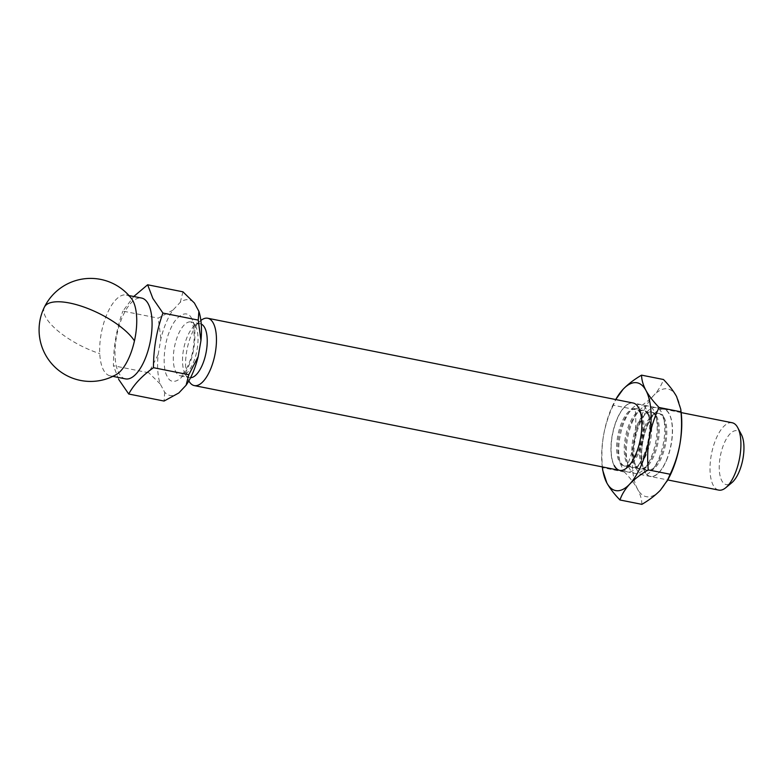 <?xml version="1.0" encoding="UTF-8"?>
<svg xmlns="http://www.w3.org/2000/svg" width="783" height="783" viewBox="0 0 783 783"><rect width="100%" height="100%" fill="white"/><g stroke="black" fill="none" stroke-linecap="round" stroke-linejoin="round"><path stroke-width="0.59" stroke-dasharray="3.92 2.94" d="M188.84 380.9A34.344 14.192 101.3 0 1 188.801 380.822A34.344 14.192 101.3 0 1 188.713 380.675A34.344 14.192 101.3 0 1 187.098 349.14A34.344 14.192 101.3 0 1 200.673 320.648A34.344 14.192 101.3 0 1 200.879 320.482M732.174 422.751A34.344 14.192 -78.7 0 0 715.995 438.93A34.344 14.192 -78.7 0 0 713.254 485.343A34.344 14.192 -78.7 0 0 718.755 490.109M741.432 434.653A27.474 11.354 -78.7 0 0 724.021 443.658A27.474 11.354 -78.7 0 0 719.949 475.232A27.474 11.354 -78.7 0 0 731.86 482.671M190.553 377.729A27.474 11.354 101.3 0 1 189.506 377.641A27.474 11.354 101.3 0 1 185.111 373.824A27.474 11.354 101.3 0 1 185.042 373.697A27.474 11.354 101.3 0 1 183.741 348.474A27.474 11.354 101.3 0 1 194.615 325.679A27.474 11.354 101.3 0 1 200.242 323.751A27.474 11.354 101.3 0 1 201.241 324.064M191.757 318.73C187.489 308.805 175.832 314.942 170.077 330.142C163.578 343.943 162.101 368.91 167.327 376.545C171.594 386.469 183.251 380.332 189.006 365.132C195.505 351.332 196.983 326.364 191.757 318.73M125.486 378.884A41.205 17.03 101.3 0 1 118.879 373.158A41.205 17.03 101.3 0 1 119.124 325.973A41.205 17.03 101.3 0 1 141.596 298.059M116.315 374.548A41.205 17.03 101.3 0 1 110.149 375.83A41.205 17.03 101.3 0 1 103.552 370.105A41.205 17.03 101.3 0 1 99.754 353.632A41.205 17.03 101.3 0 1 107.584 312.73A41.205 17.03 101.3 0 1 126.259 294.995A41.205 17.03 101.3 0 1 131.456 298.548M178.827 392.958A48.761 20.152 101.3 0 1 164.694 392.263L160.202 383.954A48.761 20.152 101.3 0 1 158.137 354.679L160.906 338.638A48.761 20.152 101.3 0 1 172.984 310.058L180.256 302.316A48.761 20.152 101.3 0 1 194.39 303.011M172.984 310.058L158.215 318.152L122.892 311.105L133.766 296.493M182.958 291.824L180.256 302.316M160.906 338.638L158.215 318.152M158.137 354.679L148.77 372.767L113.437 365.73C113.398 346.889 116.55 328.684 122.892 311.105M160.202 383.954L148.77 372.767M164.694 392.263L164.068 401.053M118.673 379.393L113.437 365.73M667.919 479.617A54.947 22.697 101.3 0 1 660.412 490.178A54.947 22.697 101.3 0 1 637.528 489.052A54.947 22.697 101.3 0 1 634.181 441.681A54.947 22.697 101.3 0 1 641.923 414.804A54.947 22.697 101.3 0 1 653.717 395.425A54.947 22.697 101.3 0 1 676.6 396.55A54.947 22.697 101.3 0 1 681.2 412.964M641.884 504.35C641.835 499.642 640.386 494.543 637.528 489.052C634.426 483.522 630.051 477.845 624.403 472.022C628.964 462.401 632.224 452.29 634.181 441.681C635.904 431.032 636.246 420.334 635.199 409.597C642.608 405.251 648.784 400.534 653.717 395.425C658.425 390.277 661.674 384.972 663.475 379.51M666.529 460.296A34.344 14.192 -78.7 0 0 670.923 417.985A34.344 14.192 -78.7 0 0 653.159 415.352A34.344 14.192 -78.7 0 0 647.6 425.306A34.344 14.192 -78.7 0 0 642.931 466.658A34.344 14.192 -78.7 0 0 666.529 460.296M647.561 425.355A34.217 14.133 101.3 0 1 653.1 415.44A34.217 14.133 101.3 0 1 671.06 419.013A34.217 14.133 101.3 0 1 666.411 460.218A34.217 14.133 101.3 0 1 660.881 470.133A34.217 14.133 101.3 0 1 642.912 466.551A34.217 14.133 101.3 0 1 647.561 425.355M647.443 425.277A34.344 14.192 101.3 0 1 653.002 415.323A34.344 14.192 101.3 0 1 671.041 418.915A34.344 14.192 101.3 0 1 666.372 460.267A34.344 14.192 101.3 0 1 660.813 470.221A34.344 14.192 101.3 0 1 642.784 466.629A34.344 14.192 101.3 0 1 647.443 425.277M664.072 417.554A29.186 12.058 101.3 0 1 661.733 456.998A29.186 12.058 101.3 0 1 647.981 470.759A29.186 12.058 101.3 0 1 643.303 466.697A29.186 12.058 101.3 0 1 641.678 462.401A29.186 12.058 101.3 0 1 645.642 427.254A29.186 12.058 101.3 0 1 650.37 418.797A29.186 12.058 101.3 0 1 659.394 413.502A29.186 12.058 101.3 0 1 664.072 417.554M644.497 427.029A29.186 12.058 101.3 0 1 658.249 413.277A29.186 12.058 101.3 0 1 662.917 417.329A29.186 12.058 101.3 0 1 664.552 421.626A29.186 12.058 101.3 0 1 660.588 456.773A29.186 12.058 101.3 0 1 655.86 465.229A29.186 12.058 101.3 0 1 646.836 470.524A29.186 12.058 101.3 0 1 642.158 466.472A29.186 12.058 101.3 0 1 644.497 427.029M619.764 470.387A34.344 14.192 -78.7 0 0 619.842 470.397A34.344 14.192 -78.7 0 0 630.452 464.172A34.344 14.192 -78.7 0 0 636.011 454.218A34.344 14.192 -78.7 0 0 640.68 412.866A34.344 14.192 -78.7 0 0 638.762 407.816A34.344 14.192 -78.7 0 0 633.261 403.039A34.344 14.192 -78.7 0 0 617.092 419.218A34.344 14.192 -78.7 0 0 614.342 465.631M681.161 412.582L633.104 403.01A34.344 14.192 -78.7 0 0 614.391 426.275A34.344 14.192 -78.7 0 0 614.185 465.601M639.858 423.76A34.344 14.192 101.3 0 1 645.417 413.806A34.344 14.192 101.3 0 1 663.446 417.408A34.344 14.192 101.3 0 1 658.777 458.76A34.344 14.192 101.3 0 1 653.228 468.704A34.344 14.192 101.3 0 1 635.189 465.112A34.344 14.192 101.3 0 1 639.858 423.76M640.151 412.788A29.186 12.058 -78.7 0 0 635.473 408.736A29.186 12.058 -78.7 0 0 621.731 422.487A29.186 12.058 -78.7 0 0 619.392 461.931A29.186 12.058 -78.7 0 0 624.071 465.993A29.186 12.058 -78.7 0 0 633.095 460.698A29.186 12.058 -78.7 0 0 637.812 452.231A29.186 12.058 -78.7 0 0 641.776 417.085A29.186 12.058 -78.7 0 0 640.151 412.788M656.477 416.047A29.186 12.058 101.3 0 1 654.138 455.491A29.186 12.058 101.3 0 1 640.396 469.242A29.186 12.058 101.3 0 1 635.718 465.19A29.186 12.058 101.3 0 1 634.093 460.893A29.186 12.058 101.3 0 1 638.057 425.746A29.186 12.058 101.3 0 1 642.774 417.28A29.186 12.058 101.3 0 1 651.799 411.985A29.186 12.058 101.3 0 1 656.477 416.047M641.297 413.023A29.186 12.058 -78.7 0 0 636.628 408.961A29.186 12.058 -78.7 0 0 627.604 414.256A29.186 12.058 -78.7 0 0 622.876 422.722A29.186 12.058 -78.7 0 0 618.913 457.869A29.186 12.058 -78.7 0 0 620.537 462.166A29.186 12.058 -78.7 0 0 625.216 466.218A29.186 12.058 -78.7 0 0 638.957 452.466A29.186 12.058 -78.7 0 0 641.297 413.023M636.912 425.512A29.186 12.058 101.3 0 1 650.653 411.76A29.186 12.058 101.3 0 1 655.332 415.812A29.186 12.058 101.3 0 1 656.957 420.109A29.186 12.058 101.3 0 1 652.993 455.266A29.186 12.058 101.3 0 1 648.265 463.722A29.186 12.058 101.3 0 1 639.241 469.017A29.186 12.058 101.3 0 1 634.573 464.965A29.186 12.058 101.3 0 1 636.912 425.512M643.606 455.735A34.344 14.192 -78.7 0 0 648.265 414.373A34.344 14.192 -78.7 0 0 630.237 410.781A34.344 14.192 -78.7 0 0 624.677 420.735A34.344 14.192 -78.7 0 0 620.009 462.087A34.344 14.192 -78.7 0 0 638.047 465.679A34.344 14.192 -78.7 0 0 643.606 455.735M632.263 422.243A34.344 14.192 101.3 0 1 637.822 412.298A34.344 14.192 101.3 0 1 655.86 415.89A34.344 14.192 101.3 0 1 651.192 457.243A34.344 14.192 101.3 0 1 645.632 467.197A34.344 14.192 101.3 0 1 627.604 463.605A34.344 14.192 101.3 0 1 632.263 422.243M647.737 414.305A29.186 12.058 -78.7 0 0 643.068 410.253A29.186 12.058 -78.7 0 0 629.317 424.004A29.186 12.058 -78.7 0 0 626.977 463.448A29.186 12.058 -78.7 0 0 631.656 467.5A29.186 12.058 -78.7 0 0 640.68 462.205A29.186 12.058 -78.7 0 0 645.407 453.749A29.186 12.058 -78.7 0 0 649.371 418.602A29.186 12.058 -78.7 0 0 647.737 414.305M648.892 414.53A29.186 12.058 101.3 0 1 646.552 453.974A29.186 12.058 101.3 0 1 632.801 467.735A29.186 12.058 101.3 0 1 628.132 463.673A29.186 12.058 101.3 0 1 626.498 459.376A29.186 12.058 101.3 0 1 630.462 424.229A29.186 12.058 101.3 0 1 635.189 415.773A29.186 12.058 101.3 0 1 644.213 410.478A29.186 12.058 101.3 0 1 648.892 414.53M635.199 409.597L613.295 405.232L616.466 398.224M624.403 472.022L602.499 467.657C601.452 456.92 601.794 446.222 603.517 435.573C605.465 424.963 608.734 414.853 613.295 405.232M602.499 467.657L602.704 470.299M602.254 466.531L602.303 466.903A54.947 22.697 101.3 0 1 602.254 466.531A54.947 22.697 101.3 0 1 603.517 435.573A54.947 22.697 101.3 0 1 615.536 399.878A54.947 22.697 101.3 0 1 615.722 399.545L615.536 399.878M195.447 325.728A27.474 11.354 101.3 0 1 195.28 357.195A27.474 11.354 101.3 0 1 180.305 375.801A27.474 11.354 101.3 0 1 175.901 371.984A27.474 11.354 101.3 0 1 176.067 340.527A27.474 11.354 101.3 0 1 191.042 321.921A27.474 11.354 101.3 0 1 195.447 325.728M44.377 307.171A51.512 18.498 -153.8 0 0 75.971 343.12A51.512 18.498 -153.8 0 0 99.754 353.632M619.842 470.397L667.733 479.94M200.242 323.751L190.817 321.842L191.845 323.222C194.771 326.139 195.691 347.192 189.848 361.051C188.419 365.73 183.936 373.53 181.02 375.302L180.061 375.791L189.506 377.641M110.149 375.83L112.86 376.369M185.042 373.697L188.713 380.675M194.615 325.679L200.673 320.648M126.259 294.995L128.96 295.543M650.37 418.797L653.002 415.323M658.249 413.277L659.394 413.502M664.552 421.626L663.446 417.408M641.776 417.085L640.68 412.866M642.774 417.28L645.417 413.806M635.473 408.736L636.628 408.961M650.653 411.76L651.799 411.985M627.604 414.256L630.237 410.781M656.957 420.109L655.86 415.89M649.371 418.602L648.265 414.373M635.189 415.773L637.822 412.298M643.068 410.253L644.213 410.478M641.678 462.401L642.784 466.629M646.836 470.524L647.981 470.759M655.86 465.229L653.228 468.704M633.095 460.698L630.452 464.172M634.093 460.893L635.189 465.112M624.071 465.993L625.216 466.218M639.241 469.017L640.396 469.242M618.913 457.869L620.009 462.087M648.265 463.722L645.632 467.197M640.68 462.205L638.047 465.679M626.498 459.376L627.604 463.605M631.656 467.5L632.801 467.735"/><path stroke-width="1.17" d="M200.879 320.482A34.344 14.192 101.3 0 1 207.72 318.241A34.344 14.192 101.3 0 1 213.221 323.007A34.344 14.192 101.3 0 1 213.015 362.333A34.344 14.192 101.3 0 1 194.301 385.598A34.344 14.192 101.3 0 1 188.84 380.9M667.733 479.94L718.755 490.109A34.344 14.192 -78.7 0 0 725.792 487.701A34.344 14.192 -78.7 0 0 734.924 473.93A34.344 14.192 -78.7 0 0 737.752 427.675A34.344 14.192 -78.7 0 0 737.674 427.518A34.344 14.192 -78.7 0 0 732.174 422.751L681.161 412.582M725.792 487.701L731.86 482.671A27.474 11.354 -78.7 0 0 739.162 471.65A27.474 11.354 -78.7 0 0 741.432 434.653L737.752 427.675M201.241 324.064A27.474 11.354 101.3 0 1 204.647 327.568A27.474 11.354 101.3 0 1 204.833 357.831A27.474 11.354 101.3 0 1 190.553 377.729M128.96 295.543L141.596 298.059A41.205 17.03 101.3 0 1 148.193 303.775A41.205 17.03 101.3 0 1 147.948 350.96A41.205 17.03 101.3 0 1 125.486 378.884L112.86 376.369M133.766 296.493L147.635 284.777L152.861 298.44L162.933 313.063C156.59 330.641 153.448 348.846 153.488 367.687C142.046 375.82 133.795 384.6 128.735 394.015L118.673 379.393M134.451 340.889A41.205 17.03 101.3 0 1 116.315 374.548A51.512 51.512 0 0 1 44.377 307.171A51.512 18.498 -153.8 0 1 46.001 305.047A51.512 18.498 26.2 0 1 89.477 309.148A51.512 18.498 26.2 0 1 134.451 340.889A41.205 17.03 101.3 0 0 132.856 300.721A41.205 17.03 101.3 0 0 131.456 298.548A51.512 51.512 0 0 0 44.377 307.171M147.635 284.777L182.958 291.824L194.39 303.011L198.882 311.321A48.761 20.152 101.3 0 1 200.947 340.595L198.177 356.637A48.761 20.152 101.3 0 1 186.1 385.226L178.827 392.958L164.068 401.053L128.735 394.015M186.1 385.226L188.811 374.724L153.488 367.687M198.177 356.637L188.811 374.724M200.947 340.595L198.256 320.11L162.933 313.063M198.882 311.321L198.256 320.11M614.185 465.601A34.344 14.192 -78.7 0 0 619.686 470.368A34.344 14.192 -78.7 0 0 638.399 447.103A34.344 14.192 -78.7 0 0 638.605 407.777A34.344 14.192 -78.7 0 0 633.104 403.01L207.72 318.241M641.571 375.145C641.62 379.853 643.068 384.952 645.936 390.433A54.947 22.697 101.3 0 0 623.053 389.317A54.947 22.697 101.3 0 0 615.722 399.545L623.053 389.317C627.986 384.218 634.161 379.491 641.571 375.145L663.475 379.51C669.132 385.334 673.507 391.02 676.6 396.55L680.76 409.196L681.2 412.964A54.947 22.697 101.3 0 1 679.947 443.922A54.947 22.697 101.3 0 1 667.919 479.617L660.412 490.178C655.469 495.277 649.303 500.004 641.884 504.35L619.979 499.985C614.322 494.151 609.947 488.475 606.854 482.945A54.947 22.697 101.3 0 1 602.303 466.903L602.704 470.299L606.854 482.945A54.947 22.697 101.3 0 0 629.738 484.06C625.04 489.209 621.78 494.523 619.979 499.985M680.76 409.196L680.965 411.838C682.003 422.566 681.67 433.263 679.947 443.922C677.99 454.531 674.731 464.642 670.16 474.253L666.989 481.271M659.061 407.473C654.49 417.085 651.231 427.195 649.273 437.805A54.947 22.697 101.3 0 0 645.936 390.433C649.029 395.963 653.404 401.64 659.061 407.473L680.965 411.838M670.16 474.253L648.265 469.888C640.846 474.234 634.67 478.961 629.738 484.06A54.947 22.697 101.3 0 0 649.273 437.805C647.551 448.463 647.218 459.161 648.265 469.888M614.342 465.631A34.344 14.192 -78.7 0 0 619.764 470.387M194.301 385.598L619.686 470.368"/></g></svg>
